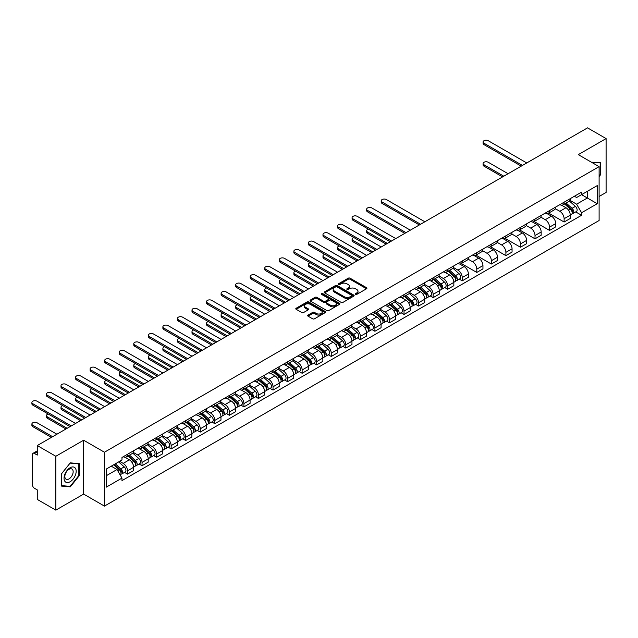 <?xml version="1.0" encoding="UTF-8"?>
<svg xmlns="http://www.w3.org/2000/svg" width="638" height="638" viewBox="0 0 638 638"><rect width="100%" height="100%" fill="white"/><g stroke="black" fill="none" stroke-linecap="round" stroke-linejoin="round"><path stroke-width="0.96" d="M355.533 294.373A0.909 0.526 0 0 0 356.809 294.373L366.539 288.751A1.292 0.75 0 0 0 366.922 288.224A1.292 0.75 0 0 0 366.539 287.698L350.055 278.184A1.292 0.75 0 0 0 348.228 278.184L338.499 283.798A0.909 0.526 0 0 0 339.775 284.54L341.035 283.814A4.147 2.393 0 0 1 346.897 283.814L348.276 284.604A4.147 2.393 0 0 1 349.488 286.295A4.147 2.393 0 0 1 348.276 287.985L347.016 288.711A0.909 0.526 0 0 0 348.292 289.453L349.552 288.727A4.147 2.393 0 0 1 355.414 288.727L356.786 289.524A4.147 2.393 0 0 1 358.006 291.215A4.147 2.393 0 0 1 356.786 292.906L355.533 293.632A0.909 0.526 0 0 0 355.533 294.373L355.533 293.632M308.026 315.084A1.292 0.75 0 0 0 307.644 315.611A1.292 0.75 0 0 0 308.026 316.145L312.652 318.809A1.292 0.75 0 0 0 314.478 318.809L325.284 312.572A1.292 0.75 0 0 0 325.667 312.046A1.292 0.75 0 0 0 325.284 311.519L308.8 301.997A1.292 0.75 0 0 0 306.974 301.997L296.168 308.242A1.292 0.75 0 0 0 295.785 308.768A1.292 0.75 0 0 0 296.168 309.294L301.75 312.524A1.292 0.75 0 0 0 303.584 312.524L308.21 309.853A1.292 0.75 0 0 0 308.585 309.318A1.292 0.75 0 0 0 308.21 308.792L305.435 307.197A3.461 2.002 0 0 1 304.422 305.777A3.461 2.002 0 0 1 306.559 303.935A3.461 2.002 0 0 1 310.339 304.366L321.185 310.634A3.461 2.002 0 0 1 322.206 312.046A3.461 2.002 0 0 1 320.061 313.896A3.461 2.002 0 0 1 316.288 313.457L314.478 312.413A1.292 0.75 0 0 0 312.652 312.413L308.026 315.084L308.026 316.145M104.441 452.23L83.634 440.22L55.833 456.274L37.267 445.555L587.534 127.863L606.1 138.582L578.299 154.635L599.106 166.646L104.441 452.23L104.441 506.101L599.106 220.509L599.106 166.646M341.131 302.372A1.292 0.75 0 0 0 342.965 302.372L353.771 296.128A1.292 0.75 0 0 0 354.146 295.601A1.292 0.75 0 0 0 353.771 295.075L337.287 285.553A1.292 0.75 0 0 0 335.452 285.553L324.646 291.797A1.292 0.75 0 0 0 324.264 292.324A1.292 0.75 0 0 0 324.646 292.85L341.131 302.372M321.847 294.565A0.909 0.526 0 0 1 322.764 294.692L322.764 293.616L339.528 303.297A1.292 0.75 0 0 1 339.902 303.824A1.292 0.75 0 0 1 339.528 304.35L328.722 310.594A1.292 0.75 0 0 1 326.887 310.594L310.403 301.072L310.403 300.019A1.292 0.75 0 0 0 310.028 300.546A1.292 0.75 0 0 0 310.403 301.072M310.403 300.019L315.028 297.348A1.292 0.75 0 0 1 316.863 297.348L323.546 301.208A1.292 0.75 0 0 0 325.38 301.208L328.442 299.437A1.292 0.75 0 0 0 328.825 298.903A1.292 0.75 0 0 0 328.442 298.377L321.488 294.357A0.909 0.526 0 0 1 322.764 293.616M55.833 456.274L55.833 510.137L37.267 499.418L37.267 489.888L34.372 488.214A2.64 1.523 -120 0 1 32.506 484.984L32.506 454.495A2.64 1.523 -120 0 1 33.056 453.291L37.267 450.859M599.106 196.488L606.1 192.445L606.1 138.582M55.833 510.137L83.634 494.091L104.441 506.101M37.267 445.555L37.267 455.085L34.372 453.419A2.64 1.523 -120 0 0 33.056 453.291M564.12 202.198A6.069 3.501 60 0 1 562.86 204.918L569.016 201.361A6.069 3.501 -120 0 0 570.276 198.641M555.379 208.73L559.821 211.298A6.069 3.501 60 0 1 564.12 218.73L570.276 215.173A6.069 3.501 -120 0 0 565.986 207.741L561.576 205.197M570.276 215.173L570.276 218.459L564.12 222.016L548.68 213.108M562.86 204.918A6.069 3.501 60 0 1 559.869 204.646M564.12 218.73L564.12 222.016M549.565 210.596A6.069 3.501 60 0 1 548.305 213.323L554.462 209.766A6.069 3.501 -120 0 0 555.722 207.039M534.126 221.506L549.565 230.422L555.722 226.865L555.722 223.579A6.069 3.501 -120 0 0 551.431 216.146L547.021 213.602M548.305 213.323A6.069 3.501 60 0 1 545.315 213.044M540.825 217.135L545.267 219.703A6.069 3.501 60 0 1 549.565 227.136L549.565 230.422M535.011 219.001A6.069 3.501 60 0 1 533.751 221.721L539.908 218.172A6.069 3.501 -120 0 0 541.168 215.445M519.571 229.911L535.011 238.819L541.168 235.27L541.168 231.985A6.069 3.501 -120 0 0 536.877 224.552L532.467 222M533.751 221.721A6.069 3.501 60 0 1 530.76 221.45M526.27 225.533L530.712 228.101A6.069 3.501 60 0 1 535.011 235.534L535.011 238.819M520.456 227.407A6.069 3.501 60 0 1 519.196 230.127L525.353 226.57A6.069 3.501 -120 0 0 526.613 223.85M505.017 238.317L520.456 247.225L526.613 243.668L526.613 240.382A6.069 3.501 -120 0 0 522.323 232.95L517.912 230.406M519.196 230.127A6.069 3.501 60 0 1 516.206 229.855M511.716 233.939L516.158 236.507A6.069 3.501 60 0 1 520.456 243.939L520.456 247.225M505.902 235.805A6.069 3.501 60 0 1 504.642 238.532L510.799 234.975A6.069 3.501 -120 0 0 512.059 232.248M490.462 246.715L505.902 255.631L512.059 252.074L512.059 248.788A6.069 3.501 -120 0 0 507.768 241.355L503.358 238.811M504.642 238.532A6.069 3.501 60 0 1 501.651 238.253M497.161 242.344L501.604 244.912A6.069 3.501 60 0 1 505.902 252.345L505.902 255.631M491.348 244.21A6.069 3.501 60 0 1 490.088 246.93L496.244 243.381A6.069 3.501 -120 0 0 497.504 240.654M475.908 255.12L491.348 264.028L497.504 260.479L497.504 257.194A6.069 3.501 -120 0 0 493.214 249.753L488.804 247.209M490.088 246.93A6.069 3.501 60 0 1 487.097 246.659M482.607 250.742L487.049 253.31A6.069 3.501 60 0 1 491.348 260.743L491.348 264.028M476.793 252.608A6.069 3.501 60 0 1 475.533 255.336L481.69 251.779A6.069 3.501 -120 0 0 482.95 249.059M461.354 263.526L476.793 272.434L482.95 268.877L482.95 265.591A6.069 3.501 -120 0 0 478.66 258.159L474.249 255.615M475.533 255.336A6.069 3.501 60 0 1 472.543 255.064M468.053 259.148L472.495 261.716A6.069 3.501 60 0 1 476.793 269.148L476.793 272.434M462.239 261.014A6.069 3.501 60 0 1 460.979 263.741L467.136 260.184A6.069 3.501 -120 0 0 468.396 257.457M459.28 279.133L462.239 280.84L468.396 277.283L468.396 273.997A6.069 3.501 -120 0 0 464.105 266.564L459.695 264.02M460.979 263.741A6.069 3.501 60 0 1 457.988 263.462M453.498 267.553L457.94 270.121A6.069 3.501 60 0 1 462.239 277.554L462.239 280.84M447.685 269.419A6.069 3.501 60 0 1 446.425 272.139L452.581 268.59A6.069 3.501 -120 0 0 453.841 265.863M444.726 287.539L447.685 289.237L453.841 285.688L453.841 282.403A6.069 3.501 -120 0 0 449.551 274.962L445.141 272.418M446.425 272.139A6.069 3.501 60 0 1 443.434 271.868M438.944 275.951L443.386 278.519A6.069 3.501 60 0 1 447.685 285.952L447.685 289.237M433.13 277.817A6.069 3.501 60 0 1 431.87 280.545L438.027 276.988A6.069 3.501 -120 0 0 439.287 274.268M430.171 295.936L433.13 297.643L439.287 294.086L439.287 290.8A6.069 3.501 -120 0 0 434.996 283.368L430.586 280.824M431.87 280.545A6.069 3.501 60 0 1 428.88 280.273M424.39 284.357L428.832 286.925A6.069 3.501 60 0 1 433.13 294.357L433.13 297.643M418.576 286.223A6.069 3.501 60 0 1 417.316 288.95L423.472 285.393A6.069 3.501 -120 0 0 424.733 282.666M415.617 304.342L418.576 306.049L424.733 302.492L424.733 299.206A6.069 3.501 -120 0 0 420.442 291.773L416.032 289.229M417.316 288.95A6.069 3.501 60 0 1 414.325 288.671M409.835 292.762L414.277 295.33A6.069 3.501 60 0 1 418.576 302.763L418.576 306.049M404.021 294.628A6.069 3.501 60 0 1 402.761 297.348L408.918 293.799A6.069 3.501 -120 0 0 410.178 291.072M401.063 312.748L404.021 314.446L410.178 310.897L410.178 307.612A6.069 3.501 -120 0 0 405.888 300.171L401.477 297.627M402.761 297.348A6.069 3.501 60 0 1 399.771 297.077M395.281 301.16L399.723 303.728A6.069 3.501 60 0 1 404.021 311.161L404.021 314.446M389.467 303.026A6.069 3.501 60 0 1 388.207 305.754L394.364 302.197A6.069 3.501 -120 0 0 395.624 299.477M386.508 321.145L389.467 322.852L395.624 319.295L395.624 316.009A6.069 3.501 -120 0 0 391.333 308.577L386.923 306.033M388.207 305.754A6.069 3.501 60 0 1 385.216 305.482M380.726 309.566L385.169 312.134A6.069 3.501 60 0 1 389.467 319.566L389.467 322.852M374.913 311.432A6.069 3.501 60 0 1 373.653 314.159L379.809 310.602A6.069 3.501 -120 0 0 381.069 307.875M371.954 329.551L374.913 331.258L381.069 327.701L381.069 324.415A6.069 3.501 -120 0 0 376.779 316.982L372.369 314.438M373.653 314.159A6.069 3.501 60 0 1 370.662 313.88M366.172 317.971L370.614 320.539A6.069 3.501 60 0 1 374.913 327.972L374.913 331.258M360.358 319.837A6.069 3.501 60 0 1 359.098 322.557L365.255 319.008A6.069 3.501 -120 0 0 366.515 316.281M357.4 337.957L360.358 339.655L366.515 336.098L366.515 332.813A6.069 3.501 -120 0 0 362.224 325.38L357.814 322.836M359.098 322.557A6.069 3.501 60 0 1 356.108 322.286M351.618 326.369L356.06 328.937A6.069 3.501 60 0 1 360.358 336.37L360.358 339.655M345.804 328.235A6.069 3.501 60 0 1 344.544 330.962L350.701 327.406A6.069 3.501 -120 0 0 351.961 324.686M342.845 346.354L345.804 348.061L351.961 344.504L351.961 341.218A6.069 3.501 -120 0 0 347.67 333.786L343.26 331.242M344.544 330.962A6.069 3.501 60 0 1 341.553 330.691M337.063 334.775L341.505 337.342A6.069 3.501 60 0 1 345.804 344.775L345.804 348.061M331.25 336.641A6.069 3.501 60 0 1 329.99 339.368L336.146 335.811A6.069 3.501 -120 0 0 337.406 333.084M328.291 354.76L331.25 356.467L337.406 352.91L337.406 349.624A6.069 3.501 -120 0 0 333.116 342.191L328.706 339.647M329.99 339.368A6.069 3.501 60 0 1 326.999 339.089M322.509 343.172L326.951 345.74A6.069 3.501 60 0 1 331.25 353.181L331.25 356.467M316.695 345.046A6.069 3.501 60 0 1 315.435 347.766L321.592 344.209A6.069 3.501 -120 0 0 322.852 341.489M313.736 363.158L316.695 364.864L322.852 361.307L322.852 358.022A6.069 3.501 -120 0 0 318.561 350.589L314.151 348.045M315.435 347.766A6.069 3.501 60 0 1 312.445 347.495M307.955 351.578L312.397 354.146A6.069 3.501 60 0 1 316.695 361.579L316.695 364.864M302.141 353.444A6.069 3.501 60 0 1 300.881 356.171L307.038 352.615A6.069 3.501 -120 0 0 308.298 349.895M299.182 371.563L302.141 373.27L308.298 369.713L308.298 366.427A6.069 3.501 -120 0 0 304.007 358.995L299.597 356.451M300.881 356.171A6.069 3.501 60 0 1 297.89 355.9M293.4 359.984L297.842 362.551A6.069 3.501 60 0 1 302.141 369.984L302.141 373.27M287.586 361.85A6.069 3.501 60 0 1 286.326 364.577L292.483 361.02A6.069 3.501 -120 0 0 293.743 358.293M284.628 379.969L287.586 381.676L293.743 378.119L293.743 374.833A6.069 3.501 -120 0 0 289.453 367.4L285.042 364.856M286.326 364.577A6.069 3.501 60 0 1 283.336 364.298M278.846 368.381L283.288 370.949A6.069 3.501 60 0 1 287.586 378.39L287.586 381.676M273.032 370.255A6.069 3.501 60 0 1 271.772 372.975L277.929 369.418A6.069 3.501 -120 0 0 279.189 366.698M270.073 388.367L273.032 390.073L279.189 386.516L279.189 383.231A6.069 3.501 -120 0 0 274.898 375.798L270.488 373.254M271.772 372.975A6.069 3.501 60 0 1 268.781 372.704M264.291 376.787L268.734 379.355A6.069 3.501 60 0 1 273.032 386.787L273.032 390.073M258.478 378.653A6.069 3.501 60 0 1 257.218 381.38L263.374 377.824A6.069 3.501 -120 0 0 264.634 375.096M255.519 396.772L258.478 398.479L264.634 394.922L264.634 391.636A6.069 3.501 -120 0 0 260.344 384.204L255.934 381.66M257.218 381.38A6.069 3.501 60 0 1 254.227 381.109M249.737 385.192L254.179 387.76A6.069 3.501 60 0 1 258.478 395.193L258.478 398.479M243.923 387.059A6.069 3.501 60 0 1 242.663 389.786L248.82 386.229A6.069 3.501 -120 0 0 250.08 383.502M240.965 405.178L243.923 406.877L250.08 403.328L250.08 400.042A6.069 3.501 -120 0 0 245.789 392.609L241.379 390.065M242.663 389.786A6.069 3.501 60 0 1 239.673 389.507M235.183 393.59L239.625 396.158A6.069 3.501 60 0 1 243.923 403.591L243.923 406.877M229.369 395.464A6.069 3.501 60 0 1 228.109 398.184L234.266 394.627A6.069 3.501 -120 0 0 235.526 391.907M226.41 413.576L229.369 415.282L235.526 411.725L235.526 408.44A6.069 3.501 -120 0 0 231.235 401.007L226.825 398.463M228.109 398.184A6.069 3.501 60 0 1 225.118 397.913M220.628 401.996L225.07 404.564A6.069 3.501 60 0 1 229.369 411.996L229.369 415.282M214.815 403.862A6.069 3.501 60 0 1 213.555 406.589L219.711 403.033A6.069 3.501 -120 0 0 220.971 400.305M211.856 421.981L214.815 423.688L220.971 420.131L220.971 416.845A6.069 3.501 -120 0 0 216.681 409.413L212.271 406.869M213.555 406.589A6.069 3.501 60 0 1 210.564 406.318M206.074 410.401L210.516 412.969A6.069 3.501 60 0 1 214.815 420.402L214.815 423.688M200.26 412.268A6.069 3.501 60 0 1 199 414.987L205.157 411.438A6.069 3.501 -120 0 0 206.417 408.711M197.302 430.387L200.26 432.085L206.417 428.537L206.417 425.251A6.069 3.501 -120 0 0 202.126 417.818L197.716 415.266M199 414.987A6.069 3.501 60 0 1 196.01 414.716M191.52 418.799L195.962 421.367A6.069 3.501 60 0 1 200.26 428.8L200.26 432.085M185.706 420.673A6.069 3.501 60 0 1 184.446 423.393L190.602 419.836A6.069 3.501 -120 0 0 191.863 417.116M182.747 438.785L185.706 440.491L191.863 436.934L191.863 433.649A6.069 3.501 -120 0 0 187.572 426.216L183.162 423.672M184.446 423.393A6.069 3.501 60 0 1 181.455 423.122M176.965 427.205L181.407 429.773A6.069 3.501 60 0 1 185.706 437.205L185.706 440.491M171.151 429.071A6.069 3.501 60 0 1 169.891 431.798L176.048 428.242A6.069 3.501 -120 0 0 177.308 425.514M168.193 447.19L171.151 448.897L177.308 445.34L177.308 442.054A6.069 3.501 -120 0 0 173.018 434.622L168.607 432.078M169.891 431.798A6.069 3.501 60 0 1 166.901 431.519M162.411 435.61L166.853 438.178A6.069 3.501 60 0 1 171.151 445.611L171.151 448.897M156.597 437.477A6.069 3.501 60 0 1 155.337 440.196L161.494 436.647A6.069 3.501 -120 0 0 162.754 433.92M153.638 455.596L156.597 457.294L162.754 453.746L162.754 450.46A6.069 3.501 -120 0 0 158.463 443.027L154.053 440.475M155.337 440.196A6.069 3.501 60 0 1 152.346 439.925M147.857 444.008L152.299 446.576A6.069 3.501 60 0 1 156.597 454.009L156.597 457.294M142.043 445.874A6.069 3.501 60 0 1 140.783 448.602L146.939 445.045A6.069 3.501 -120 0 0 148.199 442.325M139.084 463.993L142.043 465.7L148.199 462.143L148.199 458.858A6.069 3.501 -120 0 0 143.909 451.425L139.499 448.881M140.783 448.602A6.069 3.501 60 0 1 137.792 448.331M133.302 452.414L137.744 454.982A6.069 3.501 60 0 1 142.043 462.414L142.043 465.7M127.488 454.28A6.069 3.501 60 0 1 126.228 457.007L132.385 453.451A6.069 3.501 -120 0 0 133.645 450.723M124.53 472.399L127.488 474.106L133.645 470.549L133.645 467.263A6.069 3.501 -120 0 0 129.355 459.831L124.944 457.286M126.228 457.007A6.069 3.501 60 0 1 123.238 456.728M119.649 461.338L123.19 463.387A6.069 3.501 60 0 1 127.488 470.82L127.488 474.106M574.423 196.241L576.616 197.509L597.24 185.602L587.351 191.312L587.351 197.995L576.616 204.184L569.933 200.324M106.307 475.717L117.033 469.528L121.978 478.093L106.307 487.137L106.307 469.042L121.978 459.99L121.978 457.462L581.561 192.118L581.561 194.654L597.24 203.705L581.561 212.749L576.616 204.184M597.24 185.602L597.24 203.705M121.978 478.093L121.978 480.621L581.561 215.285L581.561 212.749M599.106 176.582L600.645 174.668L600.645 162.658L591.378 162.18M83.634 440.22L83.634 494.091M61.288 486.06L70.292 486.858L79.295 475.661L79.295 463.659L70.292 462.853L61.288 474.05L61.288 486.06M117.033 469.528L111.251 466.187M575.715 211.912L581.561 215.285M600.175 174.397L600.645 174.668M69.343 486.315L70.292 486.858M78.833 475.39L79.295 475.661M355.892 294.501L356.786 293.982A4.147 2.393 0 0 0 358.006 292.292L358.006 291.215M349.488 286.295L349.488 287.371A4.147 2.393 0 0 1 348.276 289.062L347.375 289.58M366.523 288.767L350.055 279.261A1.292 0.75 0 0 0 348.228 279.261L338.858 284.668M353.747 296.144L337.287 286.629A1.292 0.75 0 0 0 335.452 286.629L324.662 292.866M351.474 295.968A0.909 0.526 0 0 0 351.474 295.234L337.008 286.877A0.909 0.526 0 0 0 335.724 286.877L334.4 287.642A4.147 2.393 0 0 0 333.188 289.333A4.147 2.393 0 0 0 334.4 291.032L344.289 296.742A4.147 2.393 0 0 0 350.15 296.742L351.474 295.968L351.474 297.053A0.909 0.526 0 0 0 351.745 296.678L351.745 295.601M333.188 289.333L333.188 290.41A4.147 2.393 0 0 0 334.4 292.108L334.4 291.032M351.474 297.053L350.15 297.818A4.147 2.393 0 0 1 344.289 297.818L334.4 292.108M310.419 301.08L315.028 298.424L315.028 297.348M328.825 298.903L328.825 299.98A1.292 0.75 0 0 1 328.442 300.514L325.38 302.284A1.292 0.75 0 0 1 323.546 302.284L316.863 298.424A1.292 0.75 0 0 0 315.028 298.424M322.764 294.692L339.512 304.358M330.484 305.211A3.461 2.002 0 0 0 334.256 305.642A3.461 2.002 0 0 0 336.401 303.8A3.461 2.002 0 0 0 335.381 302.38L331.561 300.171A1.292 0.75 0 0 0 329.726 300.171L326.664 301.949A1.292 0.75 0 0 0 326.281 302.476A1.292 0.75 0 0 0 326.664 303.002L330.484 305.211L330.484 306.288A3.461 2.002 0 0 0 334.256 306.719A3.461 2.002 0 0 0 336.401 304.876L336.401 303.8M326.281 302.476L326.281 303.552A1.292 0.75 0 0 0 326.664 304.079L326.664 303.002M330.484 306.288L326.664 304.079M322.206 312.046L322.206 313.122A3.461 2.002 0 0 1 320.061 314.973A3.461 2.002 0 0 1 316.288 314.534L314.478 313.489A1.292 0.75 0 0 0 312.652 313.489L308.042 316.153M304.422 305.777L304.422 306.854A3.461 2.002 0 0 0 305.435 308.274L305.435 307.197M308.21 308.792L308.21 309.853L305.435 308.274M325.268 312.58L308.8 303.074A1.292 0.75 0 0 0 306.974 303.074L296.184 309.302M564.534 203.953L570.468 209.24A3.302 1.906 60 0 1 571.504 214.344L570.276 215.054M564.694 204.088L567.485 205.699M508.087 173.727L488.269 162.283A3.038 1.755 -0 0 0 484.96 161.9A3.038 1.755 -0 0 0 483.086 163.519A3.038 1.755 -0 0 0 483.971 164.756L503.797 176.208M565.132 203.602L571.736 209.495A1.587 0.917 60 0 1 572.23 211.944A1.587 0.917 60 0 1 572.087 211.999M566.121 203.036L572.055 208.323A3.302 1.906 60 0 1 573.091 213.427A3.302 1.906 60 0 1 572.095 213.531M569.431 201.05L575.412 206.385A3.302 1.906 60 0 1 576.449 211.489L573.091 213.427M502.585 176.901L483.971 166.159A3.038 1.755 180 0 1 483.086 164.923L483.086 163.519M521.246 166.135L483.971 144.611A3.038 1.755 180 0 1 483.086 143.375L483.086 141.971A3.038 1.755 -0 0 0 483.971 143.215L522.458 165.433M526.749 162.953L488.269 140.735A3.038 1.755 -0 0 0 484.96 140.352A3.038 1.755 -0 0 0 483.086 141.971M591.394 162.196L600.175 162.905L600.175 174.533L599.106 175.865M599.6 162.57L600.175 162.905M75.356 468.212A8.573 4.952 120 0 0 67.078 470.437A8.573 4.952 120 0 0 64.853 481.283A8.573 4.952 120 0 0 73.139 479.066A8.573 4.952 120 0 0 75.356 468.212M72.596 469.64A5.87 3.389 120 0 0 71.942 469.026A5.87 3.389 120 0 0 66.48 471.769A5.87 3.389 120 0 0 65.411 478.588A5.87 3.389 120 0 0 66.065 479.194A5.87 3.389 120 0 0 71.528 476.458A5.87 3.389 120 0 0 72.596 469.64M70.108 486.379L61.384 485.598L61.384 473.97L70.108 463.116L78.833 463.898L78.833 475.525L70.108 486.379M78.251 463.563L78.833 463.898M448.099 271.174L454.033 276.469A3.302 1.906 60 0 1 455.069 281.565L453.841 282.275M448.259 271.31L451.05 272.928M368.421 229.154A3.038 1.755 -0 0 0 366.651 230.741A3.038 1.755 -0 0 0 367.536 231.985L387.362 243.429M448.697 270.831L455.301 276.717A1.587 0.917 60 0 1 455.795 279.165A1.587 0.917 60 0 1 455.652 279.221M449.686 270.257L455.62 275.552A3.302 1.906 60 0 1 456.656 280.648A3.302 1.906 60 0 1 455.66 280.76M452.996 268.271L458.977 273.614A3.302 1.906 60 0 1 460.014 278.71L456.656 280.648M386.149 244.131L367.536 233.38A3.038 1.755 180 0 1 366.651 232.144L366.651 230.741M433.545 279.58L439.478 284.867A3.302 1.906 60 0 1 440.515 289.971L439.287 290.681M433.704 279.715L436.496 281.326M353.867 237.551A3.038 1.755 -0 0 0 352.096 239.146A3.038 1.755 -0 0 0 352.981 240.382L372.807 251.835M434.143 279.229L440.746 285.122A1.587 0.917 60 0 1 441.241 287.571A1.587 0.917 60 0 1 441.097 287.626M435.132 278.662L441.065 283.95A3.302 1.906 60 0 1 442.102 289.054A3.302 1.906 60 0 1 441.105 289.158M438.442 276.677L444.423 282.012A3.302 1.906 60 0 1 445.46 287.116L442.102 289.054M371.595 252.528L352.981 241.786A3.038 1.755 180 0 1 352.096 240.55L352.096 239.146M418.991 287.977L424.924 293.273A3.302 1.906 60 0 1 425.961 298.369L424.733 299.078M419.15 288.121L421.941 289.732M339.312 245.957A3.038 1.755 -0 0 0 337.542 247.552A3.038 1.755 -0 0 0 338.427 248.788L358.253 260.232M419.589 287.634L426.192 293.52A1.587 0.917 60 0 1 426.686 295.968A1.587 0.917 60 0 1 426.543 296.024M420.578 287.06L426.511 292.356A3.302 1.906 60 0 1 427.548 297.46A3.302 1.906 60 0 1 426.551 297.563M423.887 285.074L429.868 290.418A3.302 1.906 60 0 1 430.905 295.514L427.548 297.46M357.041 260.934L338.427 250.192A3.038 1.755 180 0 1 337.542 248.948L337.542 247.552M404.436 296.383L410.37 301.67A3.302 1.906 60 0 1 411.406 306.774L410.178 307.484M404.596 296.518L407.387 298.137M324.758 254.363A3.038 1.755 -0 0 0 322.988 255.95A3.038 1.755 -0 0 0 323.873 257.194L343.699 268.638M405.034 296.04L411.638 301.926A1.587 0.917 60 0 1 412.132 304.374A1.587 0.917 60 0 1 411.988 304.43M406.023 295.466L411.957 300.761A3.302 1.906 60 0 1 412.993 305.857A3.302 1.906 60 0 1 411.996 305.969M409.333 293.48L415.314 298.815A3.302 1.906 60 0 1 416.351 303.919L412.993 305.857M342.486 269.34L323.873 258.589A3.038 1.755 180 0 1 322.988 257.353L322.988 255.95M389.882 304.789L395.815 310.076A3.302 1.906 60 0 1 396.852 315.18L395.624 315.89M390.041 304.924L392.833 306.535M310.204 262.76A3.038 1.755 -0 0 0 308.433 264.355A3.038 1.755 -0 0 0 309.318 265.591L329.144 277.036M390.48 304.438L397.083 310.331A1.587 0.917 60 0 1 397.578 312.779A1.587 0.917 60 0 1 397.434 312.835M391.469 303.871L397.402 309.159A3.302 1.906 60 0 1 398.439 314.263A3.302 1.906 60 0 1 397.442 314.367M394.778 301.886L400.76 307.221A3.302 1.906 60 0 1 401.796 312.325L398.439 314.263M327.932 277.737L309.318 266.995A3.038 1.755 180 0 1 308.433 265.759L308.433 264.355M375.327 313.186L381.261 318.482A3.302 1.906 60 0 1 382.298 323.578L381.069 324.287M375.487 313.33L378.278 314.941M295.649 271.166A3.038 1.755 -0 0 0 293.879 272.761A3.038 1.755 -0 0 0 294.764 273.997L314.59 285.441M375.926 312.843L382.529 318.729A1.587 0.917 60 0 1 383.023 321.177A1.587 0.917 60 0 1 382.88 321.233M376.914 312.269L382.848 317.565A3.302 1.906 60 0 1 383.885 322.668A3.302 1.906 60 0 1 382.888 322.772M380.224 310.283L386.205 315.627A3.302 1.906 60 0 1 387.242 320.723L383.885 322.668M313.378 286.143L294.764 275.401A3.038 1.755 180 0 1 293.879 274.157L293.879 272.761M360.773 321.592L366.706 326.879A3.302 1.906 60 0 1 367.743 331.983L366.515 332.693M360.933 321.727L363.724 323.346M281.095 279.572A3.038 1.755 -0 0 0 279.324 281.159A3.038 1.755 -0 0 0 280.21 282.403L300.035 293.847M361.371 321.249L367.974 327.135A1.587 0.917 60 0 1 368.469 329.583A1.587 0.917 60 0 1 368.325 329.639M362.36 320.675L368.293 325.97A3.302 1.906 60 0 1 369.33 331.066A3.302 1.906 60 0 1 368.333 331.17M365.67 318.689L371.651 324.024A3.302 1.906 60 0 1 372.688 329.128L369.33 331.066M298.823 294.549L280.21 283.798A3.038 1.755 180 0 1 279.324 282.562L279.324 281.159M346.219 329.99L352.152 335.285A3.302 1.906 60 0 1 353.189 340.389L351.961 341.099M346.378 330.133L349.169 331.744M266.54 287.969A3.038 1.755 -0 0 0 264.77 289.564A3.038 1.755 -0 0 0 265.655 290.8L285.481 302.245M346.817 329.647L353.42 335.54A1.587 0.917 60 0 1 353.915 337.988A1.587 0.917 60 0 1 353.771 338.044M347.806 329.08L353.739 334.368A3.302 1.906 60 0 1 354.776 339.472A3.302 1.906 60 0 1 353.779 339.575M351.115 327.095L357.097 332.43A3.302 1.906 60 0 1 358.133 337.534L354.776 339.472M284.269 302.946L265.655 292.204A3.038 1.755 180 0 1 264.77 290.96L264.77 289.564M331.664 338.395L337.598 343.691A3.302 1.906 60 0 1 338.634 348.787L337.406 349.496M331.824 338.539L334.615 340.15M251.986 296.375A3.038 1.755 -0 0 0 250.216 297.97A3.038 1.755 -0 0 0 251.101 299.206L270.927 310.65M332.262 338.052L338.866 343.938A1.587 0.917 60 0 1 339.36 346.386A1.587 0.917 60 0 1 339.217 346.442M333.251 337.478L339.185 342.773A3.302 1.906 60 0 1 340.221 347.869A3.302 1.906 60 0 1 339.225 347.981M336.561 335.492L342.542 340.836A3.302 1.906 60 0 1 343.579 345.932L340.221 347.869M269.714 311.352L251.101 300.602A3.038 1.755 180 0 1 250.216 299.366L250.216 297.97M317.11 346.801L323.043 352.088A3.302 1.906 60 0 1 324.08 357.192L322.852 357.902M317.269 346.936L320.061 348.547M237.432 304.773A3.038 1.755 -0 0 0 235.661 306.368A3.038 1.755 -0 0 0 236.546 307.612L256.372 319.056M317.708 346.45L324.311 352.343A1.587 0.917 60 0 1 324.806 354.792A1.587 0.917 60 0 1 324.662 354.848M318.697 345.884L324.63 351.179A3.302 1.906 60 0 1 325.667 356.275A3.302 1.906 60 0 1 324.67 356.379M322.007 343.898L327.988 349.233A3.302 1.906 60 0 1 329.025 354.337L325.667 356.275M255.16 319.758L236.546 309.007A3.038 1.755 180 0 1 235.661 307.771L235.661 306.368M302.556 355.199L308.489 360.494A3.302 1.906 60 0 1 309.526 365.598L308.298 366.308M302.715 355.342L305.506 356.953M222.877 313.178A3.038 1.755 -0 0 0 221.107 314.773A3.038 1.755 -0 0 0 221.992 316.009L241.818 327.454M303.154 354.856L309.757 360.749A1.587 0.917 60 0 1 310.251 363.197A1.587 0.917 60 0 1 310.108 363.253M304.143 354.289L310.076 359.577A3.302 1.906 60 0 1 311.113 364.681A3.302 1.906 60 0 1 310.116 364.784M307.452 352.304L313.433 357.639A3.302 1.906 60 0 1 314.47 362.743L311.113 364.681M240.606 328.155L221.992 317.413A3.038 1.755 180 0 1 221.107 316.169L221.107 314.773M288.001 363.604L293.935 368.9A3.302 1.906 60 0 1 294.971 373.996L293.743 374.705M288.161 363.748L290.952 365.359M208.323 321.584A3.038 1.755 -0 0 0 206.553 323.171A3.038 1.755 -0 0 0 207.438 324.415L227.264 335.859M288.599 363.261L295.203 369.147A1.587 0.917 60 0 1 295.697 371.595A1.587 0.917 60 0 1 295.553 371.651M289.588 362.687L295.522 367.982A3.302 1.906 60 0 1 296.558 373.078A3.302 1.906 60 0 1 295.561 373.19M292.898 360.701L298.879 366.045A3.302 1.906 60 0 1 299.916 371.141L296.558 373.078M226.051 336.561L207.438 325.811A3.038 1.755 180 0 1 206.553 324.575L206.553 323.171M273.447 372.01L279.38 377.297A3.302 1.906 60 0 1 280.417 382.401L279.189 383.111M273.606 372.145L276.398 373.756M193.769 329.982A3.038 1.755 -0 0 0 191.998 331.577A3.038 1.755 -0 0 0 192.883 332.813L212.709 344.265M274.045 371.659L280.648 377.552A1.587 0.917 60 0 1 281.143 380.001A1.587 0.917 60 0 1 280.999 380.057M275.034 371.093L280.967 376.388A3.302 1.906 60 0 1 282.004 381.484A3.302 1.906 60 0 1 281.007 381.588M278.343 369.107L284.325 374.442A3.302 1.906 60 0 1 285.361 379.546L282.004 381.484M211.497 344.967L192.883 334.216A3.038 1.755 180 0 1 191.998 332.98L191.998 331.577M258.892 380.407L264.826 385.703A3.302 1.906 60 0 1 265.863 390.807L264.634 391.517M259.052 380.551L261.843 382.162M179.214 338.387A3.038 1.755 -0 0 0 177.444 339.982A3.038 1.755 -0 0 0 178.329 341.218L198.155 352.662M259.491 380.065L266.094 385.95A1.587 0.917 60 0 1 266.588 388.398A1.587 0.917 60 0 1 266.445 388.462M260.479 379.498L266.413 384.786A3.302 1.906 60 0 1 267.45 389.89A3.302 1.906 60 0 1 266.453 389.993M263.789 377.513L269.77 382.848A3.302 1.906 60 0 1 270.807 387.952L267.45 389.89M196.943 353.364L178.329 342.622A3.038 1.755 180 0 1 177.444 341.378L177.444 339.982M419.365 224.951L382.09 203.434A3.038 1.755 180 0 1 381.205 202.198L381.205 200.795A3.038 1.755 -0 0 0 382.09 202.031L420.578 224.249M424.868 221.777L386.389 199.558A3.038 1.755 -0 0 0 383.079 199.176A3.038 1.755 -0 0 0 381.205 200.795M404.811 233.356L367.536 211.84A3.038 1.755 180 0 1 366.651 210.596L366.651 209.2A3.038 1.755 -0 0 0 367.536 210.436L406.023 232.655M410.314 230.174L371.834 207.956A3.038 1.755 -0 0 0 368.525 207.581A3.038 1.755 -0 0 0 366.651 209.2M390.257 241.754L352.981 220.238A3.038 1.755 180 0 1 352.096 219.001L352.096 217.598A3.038 1.755 -0 0 0 352.981 218.842L391.469 241.06M395.759 238.58L357.28 216.362A3.038 1.755 -0 0 0 353.97 215.979A3.038 1.755 -0 0 0 352.096 217.598M375.702 250.16L338.427 228.643A3.038 1.755 180 0 1 337.542 227.399L337.542 226.004A3.038 1.755 -0 0 0 338.427 227.24L376.914 249.458M381.205 246.986L342.726 224.767A3.038 1.755 -0 0 0 339.416 224.385A3.038 1.755 -0 0 0 337.542 226.004M361.148 258.565L323.873 237.041A3.038 1.755 180 0 1 322.988 235.805L322.988 234.409A3.038 1.755 -0 0 0 323.873 235.645L362.36 257.864M366.651 255.383L328.171 233.165A3.038 1.755 -0 0 0 324.862 232.79A3.038 1.755 -0 0 0 322.988 234.409M346.594 266.963L309.318 245.447A3.038 1.755 180 0 1 308.433 244.21L308.433 242.807A3.038 1.755 -0 0 0 309.318 244.051L347.806 266.269M352.096 263.789L313.617 241.571A3.038 1.755 -0 0 0 310.307 241.188A3.038 1.755 -0 0 0 308.433 242.807M332.039 275.369L294.764 253.852A3.038 1.755 180 0 1 293.879 252.608L293.879 251.213A3.038 1.755 -0 0 0 294.764 252.449L333.251 274.667M337.542 272.195L299.062 249.968A3.038 1.755 -0 0 0 295.753 249.594A3.038 1.755 -0 0 0 293.879 251.213M317.485 283.774L280.21 262.25A3.038 1.755 180 0 1 279.324 261.014L279.324 259.61A3.038 1.755 -0 0 0 280.21 260.854L318.697 283.073M322.988 280.592L284.508 258.374A3.038 1.755 -0 0 0 281.199 257.999A3.038 1.755 -0 0 0 279.324 259.61M302.93 292.172L265.655 270.656A3.038 1.755 180 0 1 264.77 269.419L264.77 268.016A3.038 1.755 -0 0 0 265.655 269.252L304.143 291.478M308.433 288.998L269.954 266.78A3.038 1.755 -0 0 0 266.644 266.397A3.038 1.755 -0 0 0 264.77 268.016M288.376 300.578L251.101 279.061A3.038 1.755 180 0 1 250.216 277.817L250.216 276.421A3.038 1.755 -0 0 0 251.101 277.658L289.588 299.876M293.879 297.404L255.399 275.177A3.038 1.755 -0 0 0 252.09 274.803A3.038 1.755 -0 0 0 250.216 276.421M273.822 308.983L236.546 287.459A3.038 1.755 180 0 1 235.661 286.223L235.661 284.819A3.038 1.755 -0 0 0 236.546 286.063L275.034 308.282M279.324 305.801L240.845 283.583A3.038 1.755 -0 0 0 237.535 283.2A3.038 1.755 -0 0 0 235.661 284.819M259.267 317.381L221.992 295.865A3.038 1.755 180 0 1 221.107 294.628L221.107 293.225A3.038 1.755 -0 0 0 221.992 294.461L260.479 316.687M264.77 314.207L226.291 291.989A3.038 1.755 -0 0 0 222.981 291.606A3.038 1.755 -0 0 0 221.107 293.225M244.713 325.787L207.438 304.27A3.038 1.755 180 0 1 206.553 303.026L206.553 301.63A3.038 1.755 -0 0 0 207.438 302.867L245.925 325.085M250.216 322.605L211.736 300.386A3.038 1.755 -0 0 0 208.427 300.012A3.038 1.755 -0 0 0 206.553 301.63M230.159 334.192L192.883 312.668A3.038 1.755 180 0 1 191.998 311.432L191.998 310.028A3.038 1.755 -0 0 0 192.883 311.272L231.371 333.491M235.661 331.01L197.182 308.792A3.038 1.755 -0 0 0 193.872 308.409A3.038 1.755 -0 0 0 191.998 310.028M215.604 342.59L178.329 321.074A3.038 1.755 180 0 1 177.444 319.837L177.444 318.434A3.038 1.755 -0 0 0 178.329 319.67L216.816 341.888M221.107 339.416L182.627 317.198A3.038 1.755 -0 0 0 179.318 316.815A3.038 1.755 -0 0 0 177.444 318.434M244.338 388.813L250.271 394.109A3.302 1.906 60 0 1 251.308 399.205L250.08 399.914M244.498 388.957L247.289 390.568M164.66 346.793A3.038 1.755 -0 0 0 162.889 348.38A3.038 1.755 -0 0 0 163.775 349.624L183.6 361.068M244.936 388.47L251.539 394.356A1.587 0.917 60 0 1 252.034 396.804A1.587 0.917 60 0 1 251.89 396.86M245.925 387.896L251.858 393.191A3.302 1.906 60 0 1 252.895 398.287A3.302 1.906 60 0 1 251.898 398.399M249.235 385.91L255.216 391.254A3.302 1.906 60 0 1 256.253 396.35L252.895 398.287M182.388 361.77L163.775 351.02A3.038 1.755 180 0 1 162.889 349.784L162.889 348.38M201.05 350.996L163.775 329.479A3.038 1.755 180 0 1 162.889 328.235L162.889 326.839A3.038 1.755 -0 0 0 163.775 328.076L202.262 350.294M206.553 347.814L168.073 325.595A3.038 1.755 -0 0 0 164.763 325.221A3.038 1.755 -0 0 0 162.889 326.839M229.784 397.219L235.717 402.506A3.302 1.906 60 0 1 236.754 407.61L235.526 408.32M229.943 397.354L232.734 398.965M150.105 355.191A3.038 1.755 -0 0 0 148.335 356.786A3.038 1.755 -0 0 0 149.22 358.022L169.046 369.474M230.382 396.868L236.985 402.761A1.587 0.917 60 0 1 237.48 405.21A1.587 0.917 60 0 1 237.336 405.266M231.371 396.302L237.304 401.589A3.302 1.906 60 0 1 238.341 406.693A3.302 1.906 60 0 1 237.344 406.797M234.68 394.316L240.662 399.651A3.302 1.906 60 0 1 241.698 404.755L238.341 406.693M167.834 370.168L149.22 359.425A3.038 1.755 180 0 1 148.335 358.189L148.335 356.786M186.495 359.401L149.22 337.877A3.038 1.755 180 0 1 148.335 336.641L148.335 335.237A3.038 1.755 -0 0 0 149.22 336.481L187.708 358.7M191.998 356.219L153.519 334.001A3.038 1.755 -0 0 0 150.209 333.618A3.038 1.755 -0 0 0 148.335 335.237M215.229 405.616L221.163 410.912A3.302 1.906 60 0 1 222.199 416.016L220.971 416.726M215.389 405.76L218.18 407.371M135.551 363.596A3.038 1.755 -0 0 0 133.781 365.191A3.038 1.755 -0 0 0 134.666 366.427L154.492 377.871M215.827 405.274L222.431 411.159A1.587 0.917 60 0 1 222.925 413.607A1.587 0.917 60 0 1 222.782 413.671M216.816 404.707L222.75 409.995A3.302 1.906 60 0 1 223.786 415.099A3.302 1.906 60 0 1 222.79 415.202M220.126 402.722L226.107 408.057A3.302 1.906 60 0 1 227.144 413.161L223.786 415.099M153.279 378.573L134.666 367.831A3.038 1.755 180 0 1 133.781 366.587L133.781 365.191M171.941 367.799L134.666 346.282A3.038 1.755 180 0 1 133.781 345.046L133.781 343.643A3.038 1.755 -0 0 0 134.666 344.879L173.153 367.097M177.444 364.625L138.964 342.407A3.038 1.755 -0 0 0 135.655 342.024A3.038 1.755 -0 0 0 133.781 343.643M200.675 414.022L206.608 419.318A3.302 1.906 60 0 1 207.645 424.414L206.417 425.123M200.834 414.166L203.626 415.777M120.997 372.002A3.038 1.755 -0 0 0 119.226 373.589A3.038 1.755 -0 0 0 120.111 374.833L139.937 386.277M201.273 413.679L207.876 419.565A1.587 0.917 60 0 1 208.371 422.013A1.587 0.917 60 0 1 208.227 422.069M202.262 413.105L208.195 418.4A3.302 1.906 60 0 1 209.232 423.496A3.302 1.906 60 0 1 208.235 423.608M205.572 411.119L211.553 416.462A3.302 1.906 60 0 1 212.59 421.559L209.232 423.496M138.725 386.979L120.111 376.229A3.038 1.755 180 0 1 119.226 374.992L119.226 373.589M157.387 376.205L120.111 354.688A3.038 1.755 180 0 1 119.226 353.444L119.226 352.048A3.038 1.755 -0 0 0 120.111 353.285L158.599 375.503M162.889 373.023L124.41 350.804A3.038 1.755 -0 0 0 121.1 350.429A3.038 1.755 -0 0 0 119.226 352.048M186.121 422.428L192.054 427.715A3.302 1.906 60 0 1 193.091 432.819L191.863 433.529M186.28 422.563L189.071 424.174M106.442 380.4A3.038 1.755 -0 0 0 104.672 381.995A3.038 1.755 -0 0 0 105.557 383.231L125.383 394.683M186.719 422.077L193.322 427.97A1.587 0.917 60 0 1 193.816 430.419A1.587 0.917 60 0 1 193.673 430.475M187.708 421.511L193.641 426.798A3.302 1.906 60 0 1 194.678 431.902A3.302 1.906 60 0 1 193.681 432.006M191.017 419.525L196.998 424.86A3.302 1.906 60 0 1 198.035 429.964L194.678 431.902M124.171 395.377L105.557 384.634A3.038 1.755 180 0 1 104.672 383.398L104.672 381.995M142.832 384.61L105.557 363.086A3.038 1.755 180 0 1 104.672 361.85L104.672 360.446A3.038 1.755 -0 0 0 105.557 361.69L144.044 383.909M148.335 381.428L109.856 359.21A3.038 1.755 -0 0 0 106.546 358.827A3.038 1.755 -0 0 0 104.672 360.446M171.566 430.825L177.5 436.121A3.302 1.906 60 0 1 178.536 441.217L177.308 441.935M171.726 430.969L174.517 432.58M91.888 388.805A3.038 1.755 -0 0 0 90.117 390.4A3.038 1.755 -0 0 0 91.003 391.636L110.829 403.08M172.164 430.483L178.768 436.368A1.587 0.917 60 0 1 179.262 438.816A1.587 0.917 60 0 1 179.118 438.88M173.153 429.916L179.087 435.204A3.302 1.906 60 0 1 180.123 440.308A3.302 1.906 60 0 1 179.126 440.411M176.463 427.931L182.444 433.266A3.302 1.906 60 0 1 183.481 438.37L180.123 440.308M109.616 403.782L91.003 393.04A3.038 1.755 180 0 1 90.117 391.796L90.117 390.4M128.278 393.008L91.003 371.491A3.038 1.755 180 0 1 90.117 370.255L90.117 368.852A3.038 1.755 -0 0 0 91.003 370.088L129.49 392.306M133.781 389.834L95.301 367.616A3.038 1.755 -0 0 0 91.992 367.233A3.038 1.755 -0 0 0 90.117 368.852M157.012 439.231L162.945 444.526A3.302 1.906 60 0 1 163.982 449.623L162.754 450.332M157.171 439.375L159.963 440.986M77.334 397.211A3.038 1.755 -0 0 0 75.563 398.798A3.038 1.755 -0 0 0 76.448 400.042L96.274 411.486M157.61 438.888L164.213 444.774A1.587 0.917 60 0 1 164.708 447.222A1.587 0.917 60 0 1 164.564 447.278M158.599 438.314L164.532 443.609A3.302 1.906 60 0 1 165.569 448.705A3.302 1.906 60 0 1 164.572 448.817M161.908 436.328L167.89 441.671A3.302 1.906 60 0 1 168.926 446.767L165.569 448.705M95.062 412.188L76.448 401.438A3.038 1.755 180 0 1 75.563 400.201L75.563 398.798M113.723 401.414L76.448 379.897A3.038 1.755 180 0 1 75.563 378.653L75.563 377.257A3.038 1.755 -0 0 0 76.448 378.494L114.936 400.712M119.226 398.232L80.747 376.013A3.038 1.755 -0 0 0 77.437 375.638A3.038 1.755 -0 0 0 75.563 377.257M142.457 447.637L148.391 452.924A3.302 1.906 60 0 1 149.428 458.028L148.199 458.738M142.617 447.772L145.408 449.383M62.779 405.608A3.038 1.755 -0 0 0 61.009 407.204A3.038 1.755 -0 0 0 61.894 408.44L81.72 419.892M143.056 447.286L149.659 453.179A1.587 0.917 60 0 1 150.153 455.628A1.587 0.917 60 0 1 150.01 455.684M144.044 446.72L149.978 452.007A3.302 1.906 60 0 1 151.015 457.111A3.302 1.906 60 0 1 150.018 457.215M147.354 444.734L153.335 450.069A3.302 1.906 60 0 1 154.372 455.173L151.015 457.111M80.508 420.586L61.894 409.843A3.038 1.755 180 0 1 61.009 408.607L61.009 407.204M99.169 409.819L61.894 388.295A3.038 1.755 180 0 1 61.009 387.059L61.009 385.655A3.038 1.755 -0 0 0 61.894 386.899L100.381 409.118M104.672 406.637L66.192 384.419A3.038 1.755 -0 0 0 62.883 384.036A3.038 1.755 -0 0 0 61.009 385.655M127.903 456.034L133.836 461.33A3.302 1.906 60 0 1 134.873 466.426L133.645 467.144M128.063 456.178L130.854 457.789M48.225 414.014A3.038 1.755 -0 0 0 46.454 415.609A3.038 1.755 -0 0 0 47.34 416.845L67.165 428.289M128.501 455.691L135.104 461.577A1.587 0.917 60 0 1 135.599 464.025A1.587 0.917 60 0 1 135.455 464.089M129.49 455.117L135.423 460.413A3.302 1.906 60 0 1 136.46 465.517A3.302 1.906 60 0 1 135.463 465.62M132.8 453.14L138.781 458.475A3.302 1.906 60 0 1 139.818 463.571L136.46 465.517M65.953 428.991L47.34 418.249A3.038 1.755 180 0 1 46.454 417.005L46.454 415.609M84.615 418.217L47.34 396.7A3.038 1.755 180 0 1 46.454 395.464L46.454 394.061A3.038 1.755 -0 0 0 47.34 395.297L85.827 417.515M90.117 415.043L51.638 392.825A3.038 1.755 -0 0 0 48.328 392.442A3.038 1.755 -0 0 0 46.454 394.061M113.716 464.767L119.282 469.735A3.302 1.906 60 0 1 120.319 474.831L120.151 474.927M113.771 464.727L116.299 466.195M56.91 434.215L37.084 422.771A3.038 1.755 -0 0 0 33.774 422.388A3.038 1.755 -0 0 0 31.9 424.007A3.038 1.755 -0 0 0 32.785 425.251L52.611 436.695M114.314 464.416L120.55 469.983A1.587 0.917 60 0 1 121.045 472.431A1.587 0.917 60 0 1 120.901 472.487M115.303 463.85L120.869 468.818A3.302 1.906 60 0 1 121.906 473.914A3.302 1.906 60 0 1 120.909 474.026M118.66 461.912L124.227 466.88A3.302 1.906 60 0 1 125.263 471.976L121.906 473.914M51.399 437.397L32.785 426.647A3.038 1.755 180 0 1 31.9 425.41L31.9 424.007M70.06 426.623L32.785 405.106A3.038 1.755 180 0 1 31.9 403.862L31.9 402.466A3.038 1.755 -0 0 0 32.785 403.702L71.273 425.921M75.563 423.441L37.084 401.222A3.038 1.755 -0 0 0 33.774 400.847A3.038 1.755 -0 0 0 31.9 402.466M142.043 462.414L148.199 458.858M156.597 454.009L162.754 450.46M171.151 445.611L177.308 442.054M185.706 437.205L191.863 433.649M200.26 428.8L206.417 425.251M214.815 420.402L220.971 416.845M229.369 411.996L235.526 408.44M243.923 403.591L250.08 400.042M258.478 395.193L264.634 391.636M273.032 386.787L279.189 383.231M287.586 378.39L293.743 374.833M302.141 369.984L308.298 366.427M316.695 361.579L322.852 358.022M331.25 353.181L337.406 349.624M345.804 344.775L351.961 341.218M360.358 336.37L366.515 332.813M374.913 327.972L381.069 324.415M389.467 319.566L395.624 316.009M404.021 311.161L410.178 307.612M418.576 302.763L424.733 299.206M433.13 294.357L439.287 290.8M447.685 285.952L453.841 282.403M462.239 277.554L468.396 273.997M476.793 269.148L482.95 265.591M491.348 260.743L497.504 257.194M505.902 252.345L512.059 248.788M520.456 243.939L526.613 240.382M535.011 235.534L541.168 231.985M549.565 227.136L555.722 223.579M127.488 470.82L133.645 467.263M123.19 463.387L129.355 459.831M137.744 454.982L143.909 451.425M152.299 446.576L158.463 443.027M166.853 438.178L173.018 434.622M181.407 429.773L187.572 426.216M195.962 421.367L202.126 417.818M210.516 412.969L216.681 409.413M225.07 404.564L231.235 401.007M239.625 396.158L245.789 392.609M254.179 387.76L260.344 384.204M268.734 379.355L274.898 375.798M283.288 370.949L289.453 367.4M297.842 362.551L304.007 358.995M312.397 354.146L318.561 350.589M326.951 345.74L333.116 342.191M341.505 337.342L347.67 333.786M356.06 328.937L362.224 325.38M370.614 320.539L376.779 316.982M385.169 312.134L391.333 308.577M399.723 303.728L405.888 300.171M414.277 295.33L420.442 291.773M428.832 286.925L434.996 283.368M443.386 278.519L449.551 274.962M457.94 270.121L464.105 266.564M472.495 261.716L478.66 258.159M487.049 253.31L493.214 249.753M501.604 244.912L507.768 241.355M516.158 236.507L522.323 232.95M530.712 228.101L536.877 224.552M545.267 219.703L551.431 216.146M559.821 211.298L565.986 207.741M37.267 451.752L34.372 453.419M356.786 293.982L356.786 292.906M347.016 289.453L347.016 288.711M348.276 289.062L348.276 287.985M338.499 284.54L338.499 283.798M348.228 279.261L348.228 278.184M350.055 279.261L350.055 278.184M366.539 288.751L366.539 287.698M324.646 292.85L324.646 291.797M335.452 286.629L335.452 285.553M337.287 286.629L337.287 285.553M353.771 296.128L353.771 295.075M344.289 297.818L344.289 296.742M350.15 297.818L350.15 296.742M316.863 298.424L316.863 297.348M323.546 302.284L323.546 301.208M325.38 302.284L325.38 301.208M328.442 300.514L328.442 299.437M339.528 304.35L339.528 303.297M312.652 313.489L312.652 312.413M314.478 313.489L314.478 312.413M316.288 314.534L316.288 313.457M296.168 309.294L296.168 308.242M306.974 303.074L306.974 301.997M308.8 303.074L308.8 301.997M325.284 312.572L325.284 311.519M570.468 209.24L568.617 210.309M572.557 211.218L571.967 211.561M575.412 206.385L572.055 208.323M483.971 166.159L483.971 164.756M483.971 143.215L483.971 144.611M454.033 276.469L452.183 277.53M456.122 278.439L455.532 278.782M458.977 273.614L455.62 275.552M367.536 233.38L367.536 231.985M439.478 284.867L437.628 285.936M441.568 286.845L440.978 287.188M444.423 282.012L441.065 283.95M352.981 241.786L352.981 240.382M424.924 293.273L423.074 294.341M427.013 295.242L426.423 295.585M429.868 290.418L426.511 292.356M338.427 250.192L338.427 248.788M410.37 301.67L408.519 302.739M412.459 303.648L411.869 303.991M415.314 298.815L411.957 300.761M323.873 258.589L323.873 257.194M395.815 310.076L393.965 311.145M397.905 312.054L397.315 312.397M400.76 307.221L397.402 309.159M309.318 266.995L309.318 265.591M381.261 318.482L379.411 319.55M383.35 320.451L382.76 320.794M386.205 315.627L382.848 317.565M294.764 275.401L294.764 273.997M366.706 326.879L364.856 327.948M368.796 328.857L368.206 329.2M371.651 324.024L368.293 325.97M280.21 283.798L280.21 282.403M352.152 335.285L350.302 336.354M354.242 337.263L353.651 337.606M357.097 332.43L353.739 334.368M265.655 292.204L265.655 290.8M337.598 343.691L335.748 344.759M339.687 345.66L339.097 346.003M342.542 340.836L339.185 342.773M251.101 300.602L251.101 299.206M323.043 352.088L321.193 353.157M325.133 354.066L324.543 354.409M327.988 349.233L324.63 351.179M236.546 309.007L236.546 307.612M308.489 360.494L306.639 361.563M310.578 362.472L309.988 362.815M313.433 357.639L310.076 359.577M221.992 317.413L221.992 316.009M293.935 368.9L292.084 369.968M296.024 370.869L295.434 371.212M298.879 366.045L295.522 367.982M207.438 325.811L207.438 324.415M279.38 377.297L277.53 378.366M281.47 379.275L280.88 379.618M284.325 374.442L280.967 376.388M192.883 334.216L192.883 332.813M264.826 385.703L262.976 386.772M266.915 387.681L266.325 388.024M269.77 382.848L266.413 384.786M178.329 342.622L178.329 341.218M382.09 202.031L382.09 203.434M367.536 210.436L367.536 211.84M352.981 218.842L352.981 220.238M338.427 227.24L338.427 228.643M323.873 235.645L323.873 237.041M309.318 244.051L309.318 245.447M294.764 252.449L294.764 253.852M280.21 260.854L280.21 262.25M265.655 269.252L265.655 270.656M251.101 277.658L251.101 279.061M236.546 286.063L236.546 287.459M221.992 294.461L221.992 295.865M207.438 302.867L207.438 304.27M192.883 311.272L192.883 312.668M178.329 319.67L178.329 321.074M250.271 394.109L248.421 395.177M252.361 396.078L251.771 396.421M255.216 391.254L251.858 393.191M163.775 351.02L163.775 349.624M163.775 328.076L163.775 329.479M235.717 402.506L233.867 403.575M237.807 404.484L237.216 404.827M240.662 399.651L237.304 401.589M149.22 359.425L149.22 358.022M149.22 336.481L149.22 337.877M221.163 410.912L219.312 411.981M223.252 412.89L222.662 413.233M226.107 408.057L222.75 409.995M134.666 367.831L134.666 366.427M134.666 344.879L134.666 346.282M206.608 419.318L204.758 420.378M208.698 421.287L208.108 421.63M211.553 416.462L208.195 418.4M120.111 376.229L120.111 374.833M120.111 353.285L120.111 354.688M192.054 427.715L190.204 428.784M194.143 429.693L193.553 430.036M196.998 424.86L193.641 426.798M105.557 384.634L105.557 383.231M105.557 361.69L105.557 363.086M177.5 436.121L175.649 437.19M179.589 438.099L178.999 438.442M182.444 433.266L179.087 435.204M91.003 393.04L91.003 391.636M91.003 370.088L91.003 371.491M162.945 444.526L161.095 445.587M165.035 446.496L164.444 446.839M167.89 441.671L164.532 443.609M76.448 401.438L76.448 400.042M76.448 378.494L76.448 379.897M148.391 452.924L146.541 453.993M150.48 454.902L149.89 455.245M153.335 450.069L149.978 452.007M61.894 409.843L61.894 408.44M61.894 386.899L61.894 388.295M133.836 461.33L131.986 462.398M135.926 463.3L135.336 463.651M138.781 458.475L135.423 460.413M47.34 418.249L47.34 416.845M47.34 395.297L47.34 396.7M119.282 469.735L117.687 470.653M121.372 471.705L120.781 472.048M124.227 466.88L120.869 468.818M32.785 426.647L32.785 425.251M32.785 403.702L32.785 405.106"/></g></svg>
